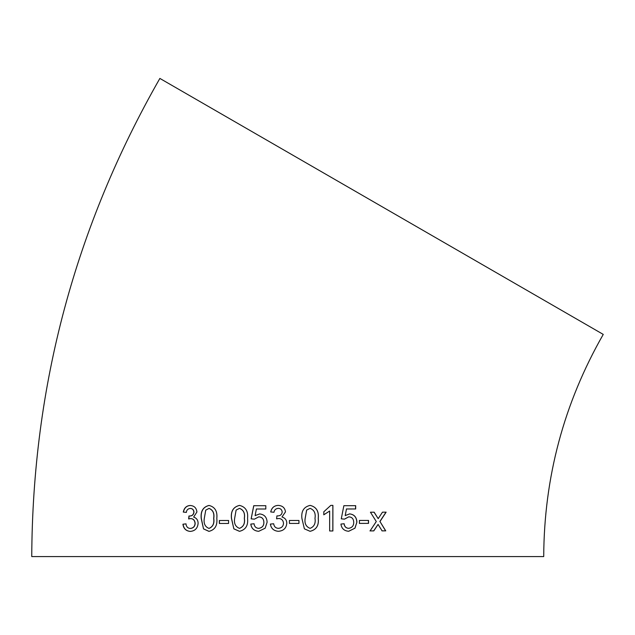 <?xml version="1.0" encoding="UTF-8"?>
<svg xmlns="http://www.w3.org/2000/svg" width="635" height="635" viewBox="0 0 635 635"><rect width="100%" height="100%" fill="white"/><g stroke="black" fill="none" stroke-linecap="round" stroke-linejoin="round"><path stroke-width="0.95" d="M31.75 556.577C32.528 385.961 75.232 226.568 159.869 78.422L603.25 334.407C563.92 403.241 544.076 477.298 543.719 556.577L31.75 556.577L543.719 556.577M382.095 530.876L385.739 530.86L379.976 521.525L386.136 512.167L382.484 512.175L378.198 518.66L374.158 512.207L370.435 512.215L376.285 521.541L370.07 530.908L373.785 530.9L378.071 524.415L382.095 530.876M359.418 523.391L368.53 523.375L368.538 520.422L359.426 520.438L359.418 523.391M349.647 513.89L345.194 515.604L346.48 508.976L355.671 508.968L355.679 505.682L343.868 505.698L341.273 518.827L344.48 519.152L348.75 516.85C351.965 517.001 353.616 518.843 353.719 522.367C353.758 525.724 352.092 527.709 348.71 528.328C346.051 528.161 344.527 526.629 344.146 523.74L340.939 524.073C341.543 528.487 344.122 530.892 348.694 531.281L354.989 528.161L356.894 522.168C356.664 517.207 354.251 514.453 349.647 513.89M323.802 514.802L329.652 511.032L329.644 530.971L332.883 530.971L332.899 505.381L330.819 505.381L323.802 511.778L323.802 514.802M310.102 505.389C303.832 506.865 301.101 511.191 301.903 518.358L304.387 528.844L310.086 531.304C316.325 529.82 319.048 525.502 318.254 518.358C319.032 511.215 316.317 506.889 310.102 505.389M289.425 523.431L298.958 523.431L298.95 520.478L289.425 520.478L289.425 523.431M285.48 511.889C284.948 507.841 282.527 505.666 278.201 505.389C274.161 505.587 271.661 507.778 270.716 511.945L273.995 512.278C274.344 509.897 275.78 508.587 278.305 508.341C280.567 508.421 281.869 509.643 282.194 512C281.837 514.62 280.233 515.922 277.392 515.922L276.923 515.882L276.582 518.835L278.702 518.485C281.551 518.66 283.154 520.248 283.504 523.248C283.337 526.272 281.654 527.971 278.455 528.352C275.701 528.193 274.106 526.661 273.661 523.756L270.383 524.089C271.05 528.455 273.701 530.86 278.336 531.304C283.472 530.916 286.29 528.241 286.79 523.28C286.766 520.105 285.163 518.001 281.98 516.969L285.48 511.889M277.392 515.922L276.923 515.882L276.598 518.835M259.636 513.921L255.103 515.628L256.397 509L265.811 508.992L265.811 505.714L253.738 505.714L251.127 518.843L254.381 519.168L258.739 516.874C262.025 517.025 263.731 518.866 263.85 522.399C263.898 525.756 262.191 527.741 258.715 528.36C256 528.185 254.444 526.653 254.056 523.764L250.793 524.089C251.404 528.51 254.04 530.916 258.699 531.312L265.168 528.201L267.113 522.2C266.859 517.239 264.366 514.477 259.636 513.921M239.498 505.397C233.347 506.881 230.656 511.207 231.442 518.374L233.855 528.86L239.458 531.32C245.634 529.836 248.333 525.518 247.555 518.358C248.309 511.223 245.626 506.897 239.498 505.397M219.337 523.462L228.56 523.454L228.56 520.502L219.345 520.51L219.337 523.462M209.018 505.436C203.065 506.936 200.462 511.262 201.2 518.43L203.517 528.907L208.939 531.36C214.932 529.876 217.559 525.55 216.813 518.39C217.559 511.246 214.955 506.928 209.018 505.436M196.921 511.977C196.437 507.921 194.199 505.762 190.19 505.492C186.468 505.706 184.166 507.905 183.285 512.072L186.285 512.389C186.619 510.016 187.944 508.698 190.27 508.444C192.365 508.516 193.564 509.73 193.865 512.088C193.516 514.707 192.032 516.025 189.405 516.025L188.968 515.993L188.643 518.946L190.611 518.589C193.246 518.747 194.723 520.335 195.048 523.343C194.889 526.359 193.318 528.066 190.349 528.455C187.809 528.304 186.341 526.78 185.944 523.875L182.936 524.216C183.523 528.582 185.96 530.979 190.238 531.408C195.001 531.003 197.62 528.32 198.112 523.359C198.088 520.192 196.604 518.089 193.651 517.057L196.921 511.977M190.27 508.444L190.405 508.452C192.5 508.524 193.699 509.738 193.993 512.096C193.651 514.715 192.167 516.033 189.54 516.033L188.968 515.993M287.734 556.577L46.236 556.577L287.734 556.577M190.325 505.5C186.611 505.714 184.309 507.913 183.428 512.08L186.428 512.397M189.103 516.001L189.54 516.033L189.103 516.001L188.785 518.954M195.048 523.343L195.175 523.343C194.85 520.343 193.373 518.755 190.738 518.597L190.611 518.589M195.175 523.343C195.008 526.367 193.445 528.074 190.484 528.463L190.349 528.455M186.079 523.883L182.936 524.216M183.078 524.224C183.666 528.59 186.095 530.987 190.365 531.416M209.121 505.444C203.184 506.944 200.581 511.27 201.319 518.43L201.2 518.43M201.319 518.43L203.517 528.907M203.629 528.907L209.042 531.36M208.939 528.407L209.05 528.407C212.963 526.796 214.535 523.454 213.765 518.39C214.566 513.302 213.003 509.969 209.074 508.397L205.732 510.151L204.295 518.406C203.486 523.446 205.034 526.78 208.939 528.407C212.86 526.788 214.44 523.446 213.662 518.39C214.463 513.294 212.9 509.969 208.971 508.389M228.648 520.502L219.432 520.517L219.432 523.47M239.562 505.397C233.418 506.889 230.735 511.215 231.521 518.374L231.442 518.374M231.521 518.374L233.855 528.86M233.934 528.86L239.522 531.32M239.458 528.368L239.522 528.368C243.554 526.748 245.173 523.415 244.372 518.358C245.189 513.27 243.57 509.937 239.522 508.349L236.109 510.103L234.648 518.358C233.823 523.391 235.426 526.725 239.458 528.368C243.491 526.748 245.11 523.415 244.308 518.35C245.126 513.263 243.507 509.929 239.451 508.349M259.675 513.921L255.103 515.628M265.843 505.714L253.786 505.722L251.174 518.843M258.778 516.874C262.065 517.025 263.763 518.866 263.882 522.399L263.85 522.399M263.882 522.399C263.93 525.756 262.223 527.741 258.755 528.36L258.715 528.36M254.103 523.764L250.793 524.089M250.849 524.097C251.452 528.51 254.079 530.916 258.739 531.312M278.217 505.389C274.177 505.587 271.685 507.778 270.748 511.953M278.32 508.341C280.583 508.421 281.876 509.643 282.202 512L282.194 512M282.202 512C281.845 514.62 280.249 515.922 277.408 515.922L276.939 515.882M278.717 518.493C281.559 518.66 283.162 520.248 283.512 523.256L283.504 523.248M283.512 523.256C283.345 526.272 281.662 527.971 278.463 528.352M273.677 523.764L270.415 524.089C271.074 528.455 273.725 530.86 278.352 531.304M298.942 523.431L298.942 520.478M310.055 531.304C316.286 529.82 319.008 525.502 318.214 518.35L318.254 518.358M318.214 518.35C318.992 511.207 316.278 506.889 310.07 505.381M310.063 508.341L306.641 510.088L305.157 518.343C304.332 523.375 305.967 526.709 310.055 528.352L310.086 528.352C314.166 526.74 315.801 523.399 314.992 518.343C315.825 513.255 314.182 509.921 310.063 508.341L306.665 510.095L305.181 518.343C304.356 523.375 305.991 526.709 310.086 528.352M323.755 514.802L329.652 511.032M332.819 530.963L332.843 505.373M346.48 508.976L345.194 515.604M346.408 508.968L355.671 508.968M355.576 508.96L355.592 505.674M344.408 519.144L348.75 516.85M344.075 523.74C344.456 526.629 345.972 528.153 348.631 528.328L348.71 528.328M348.655 531.273L354.989 528.161M354.901 528.161L356.894 522.168M356.799 522.16C356.576 517.2 354.163 514.445 349.56 513.89M359.323 523.383L368.53 523.375M368.427 523.367L368.435 520.414M381.968 530.868L385.739 530.86M385.612 530.852L379.976 521.525M379.849 521.518L386.001 512.151M374.047 512.199L378.198 518.66M369.959 530.908L373.666 530.9L378.071 524.415"/></g></svg>
